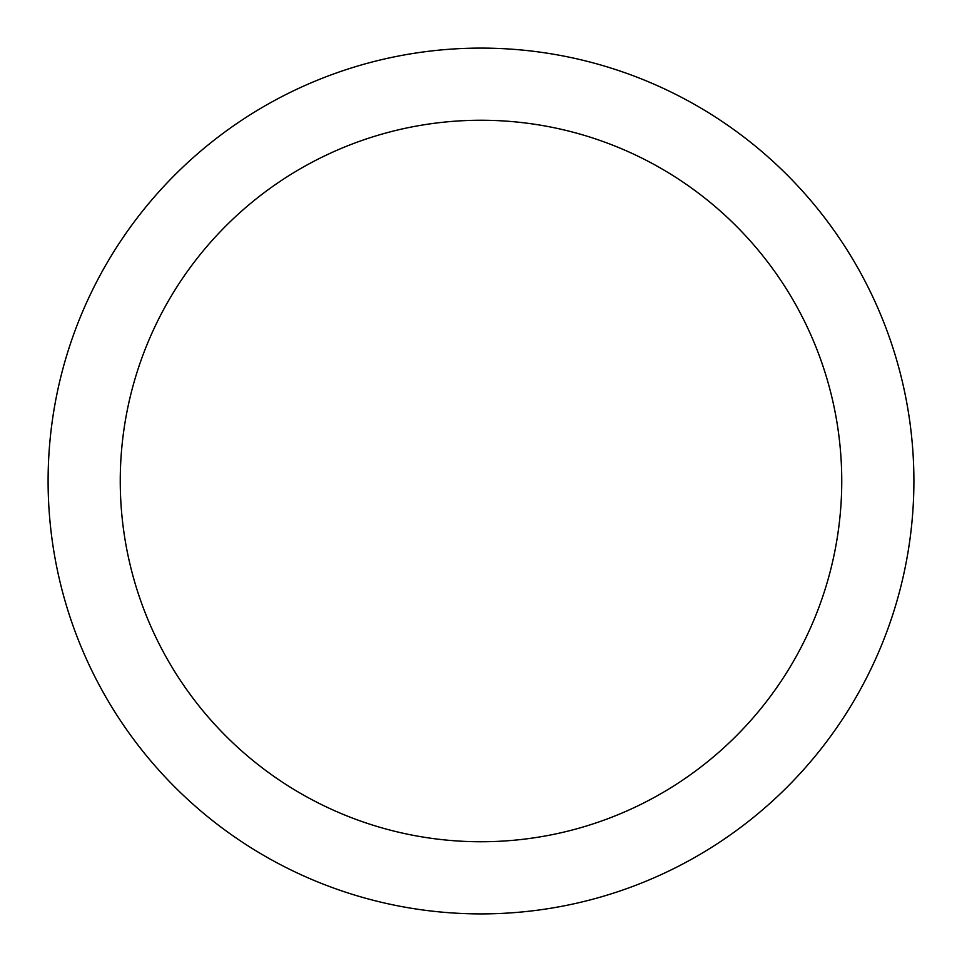 <?xml version="1.0" encoding="UTF-8"?>
<svg xmlns="http://www.w3.org/2000/svg" width="962" height="962" viewBox="0 0 962 962"><rect width="100%" height="100%" fill="white"/><g stroke="black" fill="none" stroke-linecap="round" stroke-linejoin="round"><path stroke-width="1.44" d="M481 48.1A432.9 432.9 0 0 1 913.9 481A432.9 432.9 0 0 1 481 913.9A432.9 432.9 0 0 1 48.1 481A432.9 432.9 0 0 1 481 48.1M481 841.75A360.75 360.75 0 0 1 120.25 481A360.75 360.75 0 0 1 481 120.25A360.75 360.75 0 0 1 841.75 481A360.75 360.75 0 0 1 481 841.75"/></g></svg>
